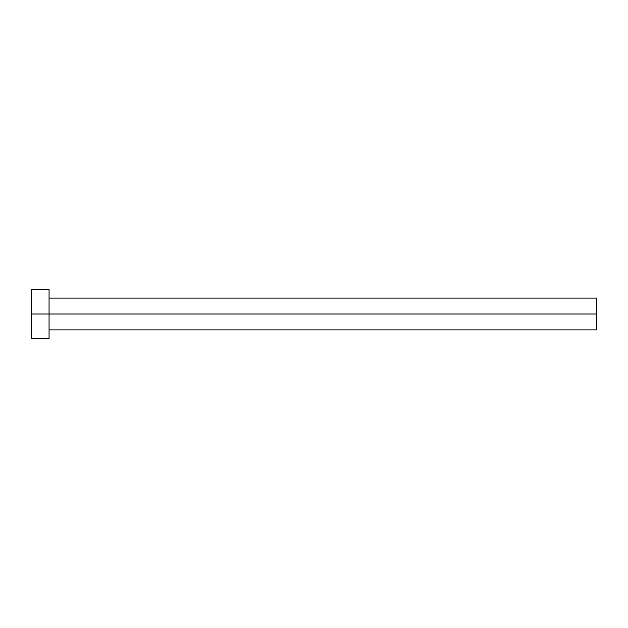 <?xml version="1.0" encoding="UTF-8"?>
<svg xmlns="http://www.w3.org/2000/svg" width="628" height="628" viewBox="0 0 628 628"><rect width="100%" height="100%" fill="white"/><g stroke="black" fill="none" stroke-linecap="round" stroke-linejoin="round"><path stroke-width="0.47" stroke-dasharray="3.14 2.35" d="M49.062 314L596.6 314L596.6 329.896L596.6 314L49.062 314L49.062 338.728L49.062 314L31.4 314L49.062 314L49.062 289.273L49.062 314M31.4 338.728L31.4 289.273L31.4 338.728M596.6 298.104L596.6 314L596.6 298.104"/><path stroke-width="0.94" d="M31.4 338.728L31.4 289.273L31.4 314L596.6 314L596.6 329.896L596.6 314L31.4 314L31.4 338.728L49.062 338.728L49.062 289.273L49.062 338.728M596.6 314L596.6 298.104L596.6 314M49.062 329.896L596.6 329.896M31.4 289.273L49.062 289.273M49.062 298.104L596.6 298.104"/></g></svg>
